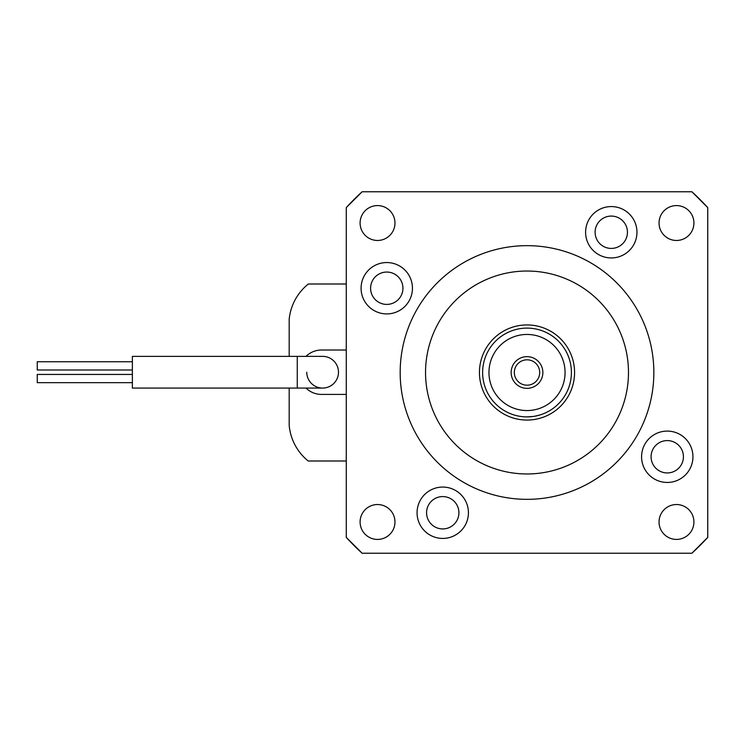 <?xml version="1.0" encoding="UTF-8"?>
<svg xmlns="http://www.w3.org/2000/svg" width="745" height="745" viewBox="0 0 745 745"><rect width="100%" height="100%" fill="white"/><g stroke="black" fill="none" stroke-linecap="round" stroke-linejoin="round"><path stroke-width="1.12" d="M362.126 553.237A244.649 244.649 0 0 1 346.267 537.387L362.126 553.237L691.9 553.237L707.75 537.387A244.649 244.649 0 0 1 691.9 553.237M346.267 207.613A244.649 244.649 0 0 1 362.126 191.763L346.267 207.613L346.267 537.387M691.9 191.763A244.649 244.649 0 0 1 707.75 207.613L691.9 191.763L362.126 191.763M574.572 372.5A47.559 47.559 0 0 0 527.013 324.941A47.559 47.559 0 0 0 479.445 372.5A47.559 47.559 0 0 0 527.013 420.059A47.559 47.559 0 0 0 574.572 372.5M417.06 512.746A25.684 25.684 0 0 0 442.744 538.43A25.684 25.684 0 0 0 468.428 512.746A25.684 25.684 0 0 0 442.744 487.062A25.684 25.684 0 0 0 417.06 512.746M426.568 512.746A16.176 16.176 0 0 0 442.744 528.922A16.176 16.176 0 0 0 458.911 512.746A16.176 16.176 0 0 0 442.744 496.58A16.176 16.176 0 0 0 426.568 512.746M361.083 288.231A25.684 25.684 0 0 0 386.767 313.915A25.684 25.684 0 0 0 412.451 288.231A25.684 25.684 0 0 0 386.767 262.547A25.684 25.684 0 0 0 361.083 288.231M370.591 288.231A16.176 16.176 0 0 0 386.767 304.407A16.176 16.176 0 0 0 402.933 288.231A16.176 16.176 0 0 0 386.767 272.055A16.176 16.176 0 0 0 370.591 288.231M585.598 232.254A25.684 25.684 0 0 0 611.282 257.938A25.684 25.684 0 0 0 636.966 232.254A25.684 25.684 0 0 0 611.282 206.57A25.684 25.684 0 0 0 585.598 232.254M595.106 232.254A16.176 16.176 0 0 0 611.282 248.42A16.176 16.176 0 0 0 627.448 232.254A16.176 16.176 0 0 0 611.282 216.078A16.176 16.176 0 0 0 595.106 232.254M641.575 456.769A25.684 25.684 0 0 0 667.259 482.453A25.684 25.684 0 0 0 692.943 456.769A25.684 25.684 0 0 0 667.259 431.085A25.684 25.684 0 0 0 641.575 456.769M651.083 456.769A16.176 16.176 0 0 0 667.259 472.945A16.176 16.176 0 0 0 683.426 456.769A16.176 16.176 0 0 0 667.259 440.593A16.176 16.176 0 0 0 651.083 456.769M425.544 372.5A101.469 101.469 0 0 0 527.013 473.969A101.469 101.469 0 0 0 628.482 372.5A101.469 101.469 0 0 0 527.013 271.031A101.469 101.469 0 0 0 425.544 372.5M360.096 223.025A17.442 17.442 0 0 0 377.538 240.467A17.442 17.442 0 0 0 394.971 223.025A17.442 17.442 0 0 0 377.538 205.583A17.442 17.442 0 0 0 360.096 223.025M360.096 521.975A17.442 17.442 0 0 0 377.538 539.417A17.442 17.442 0 0 0 394.971 521.975A17.442 17.442 0 0 0 377.538 504.533A17.442 17.442 0 0 0 360.096 521.975M659.046 223.025A17.442 17.442 0 0 0 676.488 240.467A17.442 17.442 0 0 0 693.921 223.025A17.442 17.442 0 0 0 676.488 205.583A17.442 17.442 0 0 0 659.046 223.025M659.046 521.975A17.442 17.442 0 0 0 676.488 539.417A17.442 17.442 0 0 0 693.921 521.975A17.442 17.442 0 0 0 676.488 504.533A17.442 17.442 0 0 0 659.046 521.975M653.849 372.5A126.836 126.836 0 0 0 527.013 245.664A126.836 126.836 0 0 0 400.177 372.5A126.836 126.836 0 0 0 527.013 499.336A126.836 126.836 0 0 0 653.849 372.5M707.75 537.387L707.75 207.613M527.013 356.65A15.85 15.85 0 0 1 542.863 372.5A15.85 15.85 0 0 1 527.013 388.35A15.85 15.85 0 0 1 511.154 372.5A15.85 15.85 0 0 1 527.013 356.65M527.013 385.184A12.684 12.684 0 0 0 539.697 372.5A12.684 12.684 0 0 0 527.013 359.816A12.684 12.684 0 0 0 514.329 372.5A12.684 12.684 0 0 0 527.013 385.184M527.013 334.449A38.051 38.051 0 0 0 488.962 372.5A38.051 38.051 0 0 0 527.013 410.551A38.051 38.051 0 0 0 565.064 372.5A38.051 38.051 0 0 0 527.013 334.449M527.013 416.893A44.393 44.393 0 0 1 482.62 372.5A44.393 44.393 0 0 1 527.013 328.107A44.393 44.393 0 0 1 571.406 372.5A44.393 44.393 0 0 1 527.013 416.893L533.029 416.483M515.791 415.449L513.845 414.89M512.374 414.416L513.836 414.89M535.525 416.064L540.181 414.89M306.772 372.211A15.85 15.85 0 0 0 322.632 388.071A15.85 15.85 0 0 0 338.481 372.211A15.85 15.85 0 0 0 322.632 356.361A15.85 15.85 0 0 1 338.481 372.211A15.85 15.85 0 0 1 322.632 388.071L132.377 388.071L132.377 356.361L297.264 356.361L297.264 388.071M132.377 369.995L37.25 369.995L37.25 361.753L132.377 361.753M37.25 374.437L132.377 374.437L37.25 374.437L37.25 382.679L132.377 382.679M346.267 394.412L321.542 394.412A22.192 22.192 0 0 1 305.999 388.071M305.999 356.361A22.192 22.192 0 0 1 321.542 350.02L346.267 350.02M289.19 356.361L289.19 319.139A51.582 51.582 0 0 1 308.356 284.003L346.267 284.003M346.267 460.997L308.216 460.997A51.582 51.582 0 0 1 289.19 425.293L289.19 388.071M297.264 356.361L322.632 356.361"/></g></svg>
